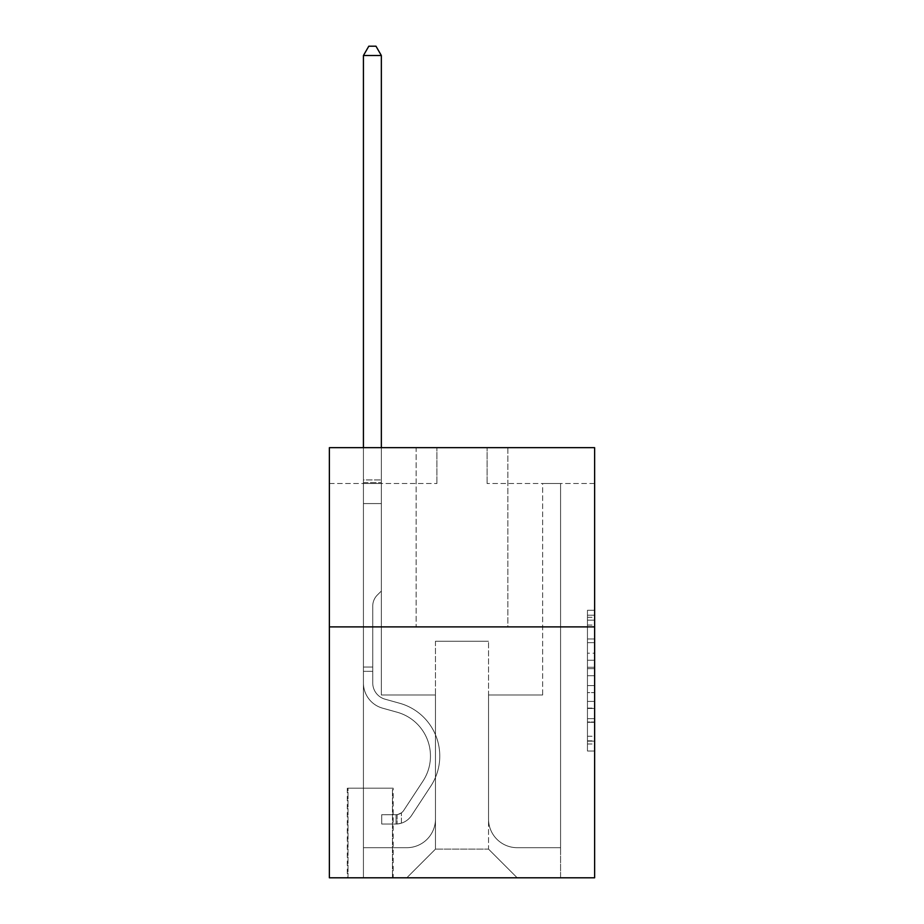 <?xml version="1.0" encoding="UTF-8"?>
<svg xmlns="http://www.w3.org/2000/svg" width="924" height="924" viewBox="0 0 924 924"><rect width="100%" height="100%" fill="white"/><g stroke="black" fill="none" stroke-linecap="round" stroke-linejoin="round"><path stroke-width="0.69" stroke-dasharray="4.62 3.46" d="M587.456 653.21L587.456 675.733L594.629 675.733L594.629 743.982L594.629 617.324L594.629 675.733L587.456 675.733L587.456 615.211L587.456 751.027L587.456 610.29L587.456 741.175L594.629 741.175L587.456 741.175L594.629 741.175L587.456 741.175L587.456 718.653L587.456 751.027L594.629 751.027L594.629 610.29L594.629 740.817L594.629 685.585L587.456 685.585L594.629 685.585L594.629 718.653L594.629 620.131L587.456 620.131L594.629 620.131L594.629 751.027L594.629 617.324L594.629 751.027L587.456 751.027L587.456 610.29L594.629 610.29L594.629 617.324L594.629 610.29L594.629 617.324L594.629 610.29L594.629 615.211L594.629 610.29L587.456 610.29L587.456 620.131L594.629 620.131L587.456 620.131L587.456 653.21L594.629 653.21M507.877 447.666L507.877 626.888L416.123 626.888L507.877 626.888L416.123 626.888L507.877 626.888L507.877 447.666L416.123 447.666L416.123 626.888L416.123 447.666L507.877 447.666M393.174 788.184L347.297 788.184L393.174 788.184L393.174 877.8L347.297 877.8L393.174 877.8M347.297 788.184L347.297 877.8M594.629 667.278L594.629 660.244L594.629 667.278L587.456 667.278L587.456 638.958L587.456 722.349L587.456 701.408L594.629 701.408L587.456 701.408L587.456 751.027L594.629 751.027L587.456 751.027L594.629 751.027L587.456 751.027L587.456 610.29L594.629 610.29L587.456 610.29L594.629 610.29L587.456 610.29L587.456 667.278L594.629 667.278M594.629 626.888L594.629 877.8L329.371 877.8L329.371 626.888L594.629 626.888L594.629 447.666L487.087 447.666L594.629 447.666L594.629 483.506L594.629 447.666L329.371 447.666L436.913 447.666L329.371 447.666L329.371 626.888L594.629 626.888L329.371 626.888M594.629 483.506L487.087 483.506L594.629 483.506M542.654 483.506L560.568 483.506L542.654 483.506L560.568 483.506L542.654 483.506L560.568 483.506L542.654 483.506L560.568 483.506L542.654 483.506L560.568 483.506L542.654 483.506L560.568 483.506L542.654 483.506L560.568 483.506L542.654 483.506L560.568 483.506L542.654 483.506L542.654 694.987L488.53 694.987L488.53 849.121L435.47 849.121L488.53 849.121L517.197 877.8L560.568 877.8L560.568 483.506L560.568 877.8L406.803 877.8L517.197 877.8L488.53 849.121L517.197 877.8L488.53 849.121L488.53 641.221L488.53 819.011A28.679 28.679 0 0 0 517.197 847.689L560.568 847.689L560.568 483.506L560.568 847.689L560.568 483.506L560.568 847.689L560.568 483.506L560.568 847.689L560.568 483.506L560.568 847.689L560.568 483.506L560.568 847.689L560.568 483.506L560.568 847.689L517.197 847.689A28.679 28.679 0 0 1 488.53 819.011A28.679 28.679 0 0 0 517.197 847.689A28.679 28.679 0 0 1 488.53 819.011A28.679 28.679 0 0 0 517.197 847.689A28.679 28.679 0 0 1 488.53 819.011A28.679 28.679 0 0 0 517.197 847.689A28.679 28.679 0 0 1 488.53 819.011A28.679 28.679 0 0 0 517.197 847.689A28.679 28.679 0 0 1 488.53 819.011A28.679 28.679 0 0 0 517.197 847.689A28.679 28.679 0 0 1 488.53 819.011A28.679 28.679 0 0 0 517.197 847.689A28.679 28.679 0 0 1 488.53 819.011L488.53 694.987L488.53 819.011L488.53 694.987L488.53 819.011L488.53 694.987L488.53 819.011L488.53 694.987L488.53 819.011L488.53 694.987L488.53 819.011L488.53 694.987L488.53 819.011L488.53 694.987L542.654 694.987L488.53 694.987L542.654 694.987L488.53 694.987L542.654 694.987L488.53 694.987L542.654 694.987L488.53 694.987L542.654 694.987L488.53 694.987L542.654 694.987L488.53 694.987L542.654 694.987L488.53 694.987L542.654 694.987L542.654 483.506M329.371 483.506L436.913 483.506L329.371 483.506L329.371 447.666L329.371 483.506M363.432 483.506L381.346 483.506L363.432 483.506L381.346 483.506L363.432 483.506L381.346 483.506L363.432 483.506L381.346 483.506L363.432 483.506L381.346 483.506L363.432 483.506L381.346 483.506L363.432 483.506L381.346 483.506L363.432 483.506L381.346 483.506L363.432 483.506L363.432 877.8L406.803 877.8L435.47 849.121L435.47 694.987L381.346 694.987L381.346 483.506L381.346 694.987L381.346 483.506L381.346 694.987L381.346 483.506L381.346 694.987L381.346 483.506L381.346 694.987L381.346 483.506L381.346 694.987L381.346 483.506L381.346 694.987L381.346 483.506L381.346 694.987L381.346 483.506L381.346 694.987L435.47 694.987L381.346 694.987L435.47 694.987L381.346 694.987L435.47 694.987L381.346 694.987L435.47 694.987L381.346 694.987L435.47 694.987L381.346 694.987L435.47 694.987L381.346 694.987L435.47 694.987L381.346 694.987L435.47 694.987L435.47 849.121L406.803 877.8L435.47 849.121L406.803 877.8L363.432 877.8L363.432 483.506L363.432 847.689L406.803 847.689A28.679 28.679 0 0 0 435.47 819.011L435.47 694.987L435.47 819.011A28.679 28.679 0 0 1 406.803 847.689A28.679 28.679 0 0 0 435.47 819.011A28.679 28.679 0 0 1 406.803 847.689A28.679 28.679 0 0 0 435.47 819.011A28.679 28.679 0 0 1 406.803 847.689A28.679 28.679 0 0 0 435.47 819.011A28.679 28.679 0 0 1 406.803 847.689A28.679 28.679 0 0 0 435.47 819.011A28.679 28.679 0 0 1 406.803 847.689A28.679 28.679 0 0 0 435.47 819.011A28.679 28.679 0 0 1 406.803 847.689A28.679 28.679 0 0 0 435.47 819.011A28.679 28.679 0 0 1 406.803 847.689L363.432 847.689L406.803 847.689L363.432 847.689L406.803 847.689L363.432 847.689L406.803 847.689L363.432 847.689L406.803 847.689L363.432 847.689L406.803 847.689L363.432 847.689L406.803 847.689L363.432 847.689L363.432 483.506M348.013 877.8L392.457 877.8L348.013 877.8L348.013 788.184L392.457 788.184L392.457 877.8L392.457 788.184L348.013 788.184L348.013 877.8M435.47 641.221L435.47 849.121L435.47 641.221L488.53 641.221L435.47 641.221M487.087 483.506L487.087 447.666L487.087 483.506M436.913 483.506L436.913 447.666L436.913 483.506M587.456 675.733L594.629 675.733L587.456 675.733M587.456 615.211L587.456 610.29L587.456 615.211L594.629 615.211L587.456 615.211M587.456 721.99L587.456 692.619L587.456 721.99L594.629 721.99L587.456 721.99M587.456 692.619L587.456 685.585L594.629 685.585L587.456 685.585L587.456 692.619L594.629 692.619L587.456 692.619M587.456 638.958L587.456 620.131L587.456 638.958L594.629 638.958L587.456 638.958M587.456 610.29L594.629 610.29L587.456 610.29L587.456 617.324L587.456 610.29L594.629 610.29M587.456 751.027L594.629 751.027L587.456 751.027L587.456 743.982L587.456 751.027M363.432 671.332L363.432 55.521L363.432 503.58L363.432 55.521L381.346 55.521L381.346 479.926L381.346 55.521L363.432 55.521L368.803 46.2L375.976 46.2L368.803 46.2L363.432 55.521L363.432 503.58L363.432 55.521L381.346 55.521L375.976 46.2L381.346 55.521L381.346 503.58L363.432 503.58L363.432 55.521L368.803 46.2L375.976 46.2L368.803 46.2L363.432 55.521L363.432 503.58L381.346 503.58L381.346 591.037L377.304 595.079A15.581 15.581 0 0 0 372.742 606.098A15.581 15.581 0 0 1 377.304 595.079L381.346 591.037L381.346 55.521L363.432 55.521L381.346 55.521L375.976 46.2L381.346 55.521L381.346 503.58L363.432 503.58L363.432 682.952A26.172 26.172 0 0 0 382.571 708.165A26.172 26.172 0 0 1 363.432 682.952L363.432 503.58L381.346 503.58L381.346 591.037L377.304 595.079A15.581 15.581 0 0 0 372.742 606.098A15.581 15.581 0 0 1 377.304 595.079L381.346 591.037L381.346 55.521L363.432 55.521L368.803 46.2L375.976 46.2L368.803 46.2L363.432 55.521L363.432 479.926L363.432 55.521L381.346 55.521L375.976 46.2L381.346 55.521L381.346 503.58L363.432 503.58L363.432 682.952A26.172 26.172 0 0 0 382.571 708.165A26.172 26.172 0 0 1 363.432 682.952L363.432 503.58L381.346 503.58L381.346 591.037L377.304 595.079A15.581 15.581 0 0 0 372.742 606.098A15.581 15.581 0 0 1 377.304 595.079L381.346 591.037L381.346 55.521L363.432 55.521L368.803 46.2L375.976 46.2L368.803 46.2L363.432 55.521L363.432 482.594L363.432 55.521L381.346 55.521L375.976 46.2L381.346 55.521L381.346 503.58L363.432 503.58L363.432 682.952A26.172 26.172 0 0 0 382.571 708.165A26.172 26.172 0 0 1 363.432 682.952L363.432 503.58L381.346 503.58L381.346 591.037L377.304 595.079A15.581 15.581 0 0 0 372.742 606.098A15.581 15.581 0 0 1 377.304 595.079L381.346 591.037L381.346 55.521L363.432 55.521L368.803 46.2L375.976 46.2L368.803 46.2L363.432 55.521L363.432 682.952A26.172 26.172 0 0 0 382.571 708.165L397.158 712.231L382.571 708.165A26.172 26.172 0 0 1 363.432 682.952L363.432 503.58L381.346 503.58L381.346 591.037L377.304 595.079A15.581 15.581 0 0 0 372.742 606.098A15.581 15.581 0 0 1 377.304 595.079L381.346 591.037L381.346 503.58L363.432 503.58L363.432 682.952A26.172 26.172 0 0 0 382.571 708.165A26.172 26.172 0 0 1 363.432 682.952L363.432 503.58L381.346 503.58L381.346 482.594L381.346 591.037L377.304 595.079A15.581 15.581 0 0 0 372.742 606.098A15.581 15.581 0 0 1 377.304 595.079L381.346 591.037L381.346 503.58L363.432 503.58L363.432 682.952A26.172 26.172 0 0 0 382.571 708.165A26.172 26.172 0 0 1 363.432 682.952L363.432 503.58L381.346 503.58L381.346 479.926L381.346 591.037L377.304 595.079A15.581 15.581 0 0 0 372.742 606.098A15.581 15.581 0 0 1 377.304 595.079L381.346 591.037L381.346 503.58L363.432 503.58L363.432 682.952A26.172 26.172 0 0 0 382.571 708.165L397.158 712.231L382.571 708.165A26.172 26.172 0 0 1 363.432 682.952L363.432 503.58L381.346 503.58L381.346 55.521L375.976 46.2L381.346 55.521L381.346 591.037L377.304 595.079A15.581 15.581 0 0 0 372.742 606.098A15.581 15.581 0 0 1 377.304 595.079L381.346 591.037L381.346 503.58L363.432 503.58L363.432 682.952L363.432 671.332L372.742 671.332L372.742 667.036L363.432 667.036L372.742 667.036L372.742 682.952L372.742 606.098L372.742 682.952A16.851 16.851 0 0 0 385.065 699.191A16.851 16.851 0 0 1 372.742 682.952L372.742 606.098L372.742 682.952L372.742 667.036L363.432 667.036L372.742 667.036L372.742 682.952A16.851 16.851 0 0 0 385.065 699.191A16.851 16.851 0 0 1 372.742 682.952L372.742 606.098L372.742 682.952A16.851 16.851 0 0 0 385.065 699.191A16.851 16.851 0 0 1 372.742 682.952L372.742 606.098L372.742 682.952L372.742 667.036L363.432 667.036L372.742 667.036L372.742 682.952A16.851 16.851 0 0 0 385.065 699.191L399.653 703.256L385.065 699.191A16.851 16.851 0 0 1 372.742 682.952L372.742 606.098L372.742 682.952A16.851 16.851 0 0 0 385.065 699.191A16.851 16.851 0 0 1 372.742 682.952L372.742 606.098L372.742 682.952L372.742 667.036L363.432 667.036L372.742 667.036L372.742 682.952A16.851 16.851 0 0 0 385.065 699.191A16.851 16.851 0 0 1 372.742 682.952L372.742 606.098L372.742 682.952A16.851 16.851 0 0 0 385.065 699.191L399.653 703.256L385.065 699.191A16.851 16.851 0 0 1 372.742 682.952L372.742 606.098L372.742 682.952L372.742 671.332L363.432 671.332M396.049 824.035A19 19 0 0 0 411.573 815.453L430.792 786.162A54.839 54.839 0 0 0 399.653 703.256L385.065 699.191A16.851 16.851 0 0 1 372.742 682.952A16.851 16.851 0 0 0 385.065 699.191A16.851 16.851 0 0 1 372.742 682.952A16.851 16.851 0 0 0 385.065 699.191L399.653 703.256A54.839 54.839 0 0 1 430.792 786.162A54.839 54.839 0 0 0 399.653 703.256L385.065 699.191A16.851 16.851 0 0 1 372.742 682.952A16.851 16.851 0 0 0 385.065 699.191L399.653 703.256L385.065 699.191A16.851 16.851 0 0 1 372.742 682.952A16.851 16.851 0 0 0 385.065 699.191A16.851 16.851 0 0 1 372.742 682.952A16.851 16.851 0 0 0 385.065 699.191L399.653 703.256L385.065 699.191A16.851 16.851 0 0 1 372.742 682.952A16.851 16.851 0 0 0 385.065 699.191L399.653 703.256A54.839 54.839 0 0 1 430.792 786.162A54.839 54.839 0 0 0 399.653 703.256L385.065 699.191A16.851 16.851 0 0 1 372.742 682.952A16.851 16.851 0 0 0 385.065 699.191A16.851 16.851 0 0 1 372.742 682.952A16.851 16.851 0 0 0 385.065 699.191L399.653 703.256L385.065 699.191A16.851 16.851 0 0 1 372.742 682.952A16.851 16.851 0 0 0 385.065 699.191L399.653 703.256A54.839 54.839 0 0 1 430.792 786.162L411.573 815.453L430.792 786.162A54.839 54.839 0 0 0 399.653 703.256L385.065 699.191L399.653 703.256A54.839 54.839 0 0 1 430.792 786.162A54.839 54.839 0 0 0 399.653 703.256L385.065 699.191L399.653 703.256A54.839 54.839 0 0 1 430.792 786.162A54.839 54.839 0 0 0 399.653 703.256L385.065 699.191L399.653 703.256A54.839 54.839 0 0 1 430.792 786.162L411.573 815.453L430.792 786.162A54.839 54.839 0 0 0 399.653 703.256L385.065 699.191L399.653 703.256A54.839 54.839 0 0 1 430.792 786.162A54.839 54.839 0 0 0 399.653 703.256L385.065 699.191L399.653 703.256A54.839 54.839 0 0 1 430.792 786.162A54.839 54.839 0 0 0 399.653 703.256A54.839 54.839 0 0 1 430.792 786.162L411.573 815.453A19 19 0 0 1 401.42 823.145A19 19 0 0 0 411.573 815.453L430.792 786.162A54.839 54.839 0 0 0 399.653 703.256A54.839 54.839 0 0 1 430.792 786.162L411.573 815.453L430.792 786.162A54.839 54.839 0 0 0 399.653 703.256A54.839 54.839 0 0 1 430.792 786.162A54.839 54.839 0 0 0 399.653 703.256A54.839 54.839 0 0 1 430.792 786.162L411.573 815.453L430.792 786.162A54.839 54.839 0 0 0 399.653 703.256A54.839 54.839 0 0 1 430.792 786.162L411.573 815.453A19 19 0 0 1 401.42 823.145C395.899 824.324 395.899 824.324 401.42 823.145C395.899 824.324 395.899 824.324 401.42 823.145A19 19 0 0 0 411.573 815.453L430.792 786.162A54.839 54.839 0 0 0 399.653 703.256A54.839 54.839 0 0 1 430.792 786.162A54.839 54.839 0 0 0 399.653 703.256A54.839 54.839 0 0 1 430.792 786.162L411.573 815.453L430.792 786.162A54.839 54.839 0 0 0 399.653 703.256A54.839 54.839 0 0 1 430.792 786.162L411.573 815.453A19 19 0 0 1 401.42 823.145C395.899 824.324 395.899 824.324 401.42 823.145C395.899 824.324 395.899 824.324 401.42 823.145A19 19 0 0 0 411.573 815.453L430.792 786.162L411.573 815.453A19 19 0 0 1 401.42 823.145C395.899 824.324 395.899 824.324 401.42 823.145C395.899 824.324 395.899 824.324 401.42 823.145A19 19 0 0 0 411.573 815.453L430.792 786.162L411.573 815.453A19 19 0 0 1 401.42 823.145C395.899 824.324 395.899 824.324 401.42 823.145C395.899 824.324 395.899 824.324 401.42 823.145A19 19 0 0 0 411.573 815.453L430.792 786.162L411.573 815.453A19 19 0 0 1 401.42 823.145C395.899 824.324 395.899 824.324 401.42 823.145C395.899 824.324 395.899 824.324 401.42 823.145A19 19 0 0 0 411.573 815.453L430.792 786.162L411.573 815.453A19 19 0 0 1 401.42 823.145C395.899 824.324 395.899 824.324 401.42 823.145C395.899 824.324 395.899 824.324 401.42 823.145A19 19 0 0 0 411.573 815.453L430.792 786.162L411.573 815.453A19 19 0 0 1 401.42 823.145C395.899 824.324 395.899 824.324 401.42 823.145C395.899 824.324 395.899 824.324 401.42 823.145A19 19 0 0 0 411.573 815.453A19 19 0 0 1 396.049 824.035L396.049 814.702A9.679 9.679 0 0 0 403.776 810.348L422.996 781.057A45.519 45.519 0 0 0 397.158 712.231A45.519 45.519 0 0 1 422.996 781.057A45.519 45.519 0 0 0 397.158 712.231L382.571 708.165A26.172 26.172 0 0 1 363.432 682.952A26.172 26.172 0 0 0 382.571 708.165A26.172 26.172 0 0 1 363.432 682.952A26.172 26.172 0 0 0 382.571 708.165L397.158 712.231L382.571 708.165A26.172 26.172 0 0 1 363.432 682.952A26.172 26.172 0 0 0 382.571 708.165L397.158 712.231L382.571 708.165A26.172 26.172 0 0 1 363.432 682.952A26.172 26.172 0 0 0 382.571 708.165A26.172 26.172 0 0 1 363.432 682.952A26.172 26.172 0 0 0 382.571 708.165L397.158 712.231A45.519 45.519 0 0 1 422.996 781.057A45.519 45.519 0 0 0 397.158 712.231L382.571 708.165A26.172 26.172 0 0 1 363.432 682.952A26.172 26.172 0 0 0 382.571 708.165L397.158 712.231L382.571 708.165A26.172 26.172 0 0 1 363.432 682.952A26.172 26.172 0 0 0 382.571 708.165A26.172 26.172 0 0 1 363.432 682.952A26.172 26.172 0 0 0 382.571 708.165L397.158 712.231L382.571 708.165A26.172 26.172 0 0 1 363.432 682.952A26.172 26.172 0 0 0 382.571 708.165L397.158 712.231A45.519 45.519 0 0 1 422.996 781.057L403.776 810.348L422.996 781.057A45.519 45.519 0 0 0 397.158 712.231L382.571 708.165L397.158 712.231A45.519 45.519 0 0 1 422.996 781.057A45.519 45.519 0 0 0 397.158 712.231L382.571 708.165L397.158 712.231A45.519 45.519 0 0 1 422.996 781.057A45.519 45.519 0 0 0 397.158 712.231L382.571 708.165L397.158 712.231A45.519 45.519 0 0 1 422.996 781.057L403.776 810.348L422.996 781.057A45.519 45.519 0 0 0 397.158 712.231L382.571 708.165L397.158 712.231A45.519 45.519 0 0 1 422.996 781.057A45.519 45.519 0 0 0 397.158 712.231L382.571 708.165L397.158 712.231A45.519 45.519 0 0 1 422.996 781.057A45.519 45.519 0 0 0 397.158 712.231A45.519 45.519 0 0 1 422.996 781.057L403.776 810.348A9.679 9.679 0 0 1 401.42 812.831C395.992 815.326 395.992 815.326 401.42 812.831C395.992 815.326 395.992 815.326 401.42 812.831A9.679 9.679 0 0 0 403.776 810.348L422.996 781.057A45.519 45.519 0 0 0 397.158 712.231A45.519 45.519 0 0 1 422.996 781.057L403.776 810.348L422.996 781.057A45.519 45.519 0 0 0 397.158 712.231A45.519 45.519 0 0 1 422.996 781.057A45.519 45.519 0 0 0 397.158 712.231A45.519 45.519 0 0 1 422.996 781.057L403.776 810.348L422.996 781.057A45.519 45.519 0 0 0 397.158 712.231A45.519 45.519 0 0 1 422.996 781.057L403.776 810.348A9.679 9.679 0 0 1 401.42 812.831C395.992 815.326 395.992 815.326 401.42 812.831C395.992 815.326 395.992 815.326 401.42 812.831A9.679 9.679 0 0 0 403.776 810.348L422.996 781.057A45.519 45.519 0 0 0 397.158 712.231A45.519 45.519 0 0 1 422.996 781.057A45.519 45.519 0 0 0 397.158 712.231A45.519 45.519 0 0 1 422.996 781.057L403.776 810.348L422.996 781.057A45.519 45.519 0 0 0 397.158 712.231A45.519 45.519 0 0 1 422.996 781.057L403.776 810.348A9.679 9.679 0 0 1 401.42 812.831C395.992 815.326 395.992 815.326 401.42 812.831C395.992 815.326 395.992 815.326 401.42 812.831A9.679 9.679 0 0 0 403.776 810.348L422.996 781.057L403.776 810.348A9.679 9.679 0 0 1 401.42 812.831C395.992 815.326 395.992 815.326 401.42 812.831C395.992 815.326 395.992 815.326 401.42 812.831A9.679 9.679 0 0 0 403.776 810.348L422.996 781.057L403.776 810.348A9.679 9.679 0 0 1 401.42 812.831C395.992 815.326 395.992 815.326 401.42 812.831C395.992 815.326 395.992 815.326 401.42 812.831A9.679 9.679 0 0 0 403.776 810.348L422.996 781.057L403.776 810.348A9.679 9.679 0 0 1 401.42 812.831C395.992 815.326 395.992 815.326 401.42 812.831C395.992 815.326 395.992 815.326 401.42 812.831A9.679 9.679 0 0 0 403.776 810.348L422.996 781.057L403.776 810.348A9.679 9.679 0 0 1 401.42 812.831C395.992 815.326 395.992 815.326 401.42 812.831C395.992 815.326 395.992 815.326 401.42 812.831A9.679 9.679 0 0 0 403.776 810.348L422.996 781.057L403.776 810.348A9.679 9.679 0 0 1 401.42 812.831C395.992 815.326 395.992 815.326 401.42 812.831C395.992 815.326 395.992 815.326 401.42 812.831A9.679 9.679 0 0 0 403.776 810.348A9.679 9.679 0 0 1 396.049 814.702L396.049 824.035L381.704 824.035L396.049 824.035A19 19 0 0 0 411.573 815.453A19 19 0 0 1 396.049 824.035L396.049 814.702L381.704 814.714L396.049 814.702A9.679 9.679 0 0 0 403.776 810.348A9.679 9.679 0 0 1 396.049 814.702L396.049 824.035L381.704 824.035L381.704 814.714L381.704 824.035L396.049 824.035A19 19 0 0 0 411.573 815.453A19 19 0 0 1 396.049 824.035L396.049 814.702L381.704 814.714L396.049 814.702A9.679 9.679 0 0 0 403.776 810.348A9.679 9.679 0 0 1 396.049 814.702L396.049 824.035L381.704 824.035L381.704 814.714L381.704 824.035L396.049 824.035A19 19 0 0 0 411.573 815.453A19 19 0 0 1 396.049 824.035L396.049 814.702L381.704 814.714L396.049 814.702A9.679 9.679 0 0 0 403.776 810.348A9.679 9.679 0 0 1 396.049 814.702L396.049 824.035L381.704 824.035L381.704 814.714L381.704 824.035L396.049 824.035A19 19 0 0 0 411.573 815.453A19 19 0 0 1 396.049 824.035L396.049 814.702L381.704 814.714L396.049 814.702A9.679 9.679 0 0 0 403.776 810.348A9.679 9.679 0 0 1 396.049 814.702L396.049 824.035L381.704 824.035L381.704 814.714L381.704 824.035L396.049 824.035A19 19 0 0 0 411.573 815.453A19 19 0 0 1 396.049 824.035L396.049 814.702L381.704 814.714L396.049 814.702A9.679 9.679 0 0 0 403.776 810.348A9.679 9.679 0 0 1 396.049 814.702L396.049 824.035L381.704 824.035L381.704 814.714L381.704 824.035L396.049 824.035A19 19 0 0 0 411.573 815.453A19 19 0 0 1 396.049 824.035L396.049 814.702L381.704 814.714L396.049 814.702A9.679 9.679 0 0 0 403.776 810.348A9.679 9.679 0 0 1 396.049 814.702L396.049 824.035L381.704 824.035L381.704 814.714L381.704 824.035L396.049 824.035A19 19 0 0 0 411.573 815.453A19 19 0 0 1 396.049 824.035L396.049 814.702L381.704 814.714L396.049 814.702A9.679 9.679 0 0 0 403.776 810.348A9.679 9.679 0 0 1 396.049 814.702L396.049 824.035L381.704 824.035L381.704 814.714L381.704 824.035L396.049 824.035M363.432 447.666L363.432 55.521L381.346 55.521L363.432 55.521L368.803 46.2L375.976 46.2L368.803 46.2L363.432 55.521L363.432 479.926L363.432 55.521L381.346 55.521L375.976 46.2L381.346 55.521L381.346 479.926L381.346 55.521L363.432 55.521L368.803 46.2L375.976 46.2L368.803 46.2L363.432 55.521L381.346 55.521L375.976 46.2L381.346 55.521L381.346 447.666M381.704 814.714L395.691 814.714L381.704 814.714L381.704 824.035L381.704 814.714M363.432 479.926L363.432 482.594L363.432 479.926L381.346 479.926L363.432 479.926M401.42 823.145C395.899 824.324 395.899 824.324 401.42 823.145C395.899 824.324 395.899 824.324 401.42 823.145L401.42 812.831L401.42 823.145M381.346 55.521L375.976 46.2L368.803 46.2L363.432 55.521M587.456 718.653L594.629 718.653L587.456 718.653M587.456 708.096L594.629 708.096M587.456 642.654L594.629 642.654L587.456 642.654M587.456 617.324L594.629 617.324M587.456 743.982L594.629 743.982M587.456 736.243L594.629 736.243M587.456 625.063L594.629 625.063M587.456 668.687L594.629 668.687L587.456 668.687M587.456 708.454L594.629 708.454L587.456 708.454M587.456 722.349L594.629 722.349L587.456 722.349M587.456 660.244L594.629 660.244L587.456 660.244M363.432 482.594L381.346 482.594L363.432 482.594M587.456 740.817L594.629 740.817M587.456 741.175L594.629 741.175M587.456 620.131L594.629 620.131M397.124 814.61L397.124 823.977L397.124 814.61"/><path stroke-width="1.39" d="M594.629 626.888L594.629 877.8L329.371 877.8L329.371 447.666L594.629 447.666L594.629 626.888L329.371 626.888M381.346 447.666L381.346 55.521L363.432 55.521L363.432 447.666M363.432 55.521L368.803 46.2L375.976 46.2L381.346 55.521"/></g></svg>
